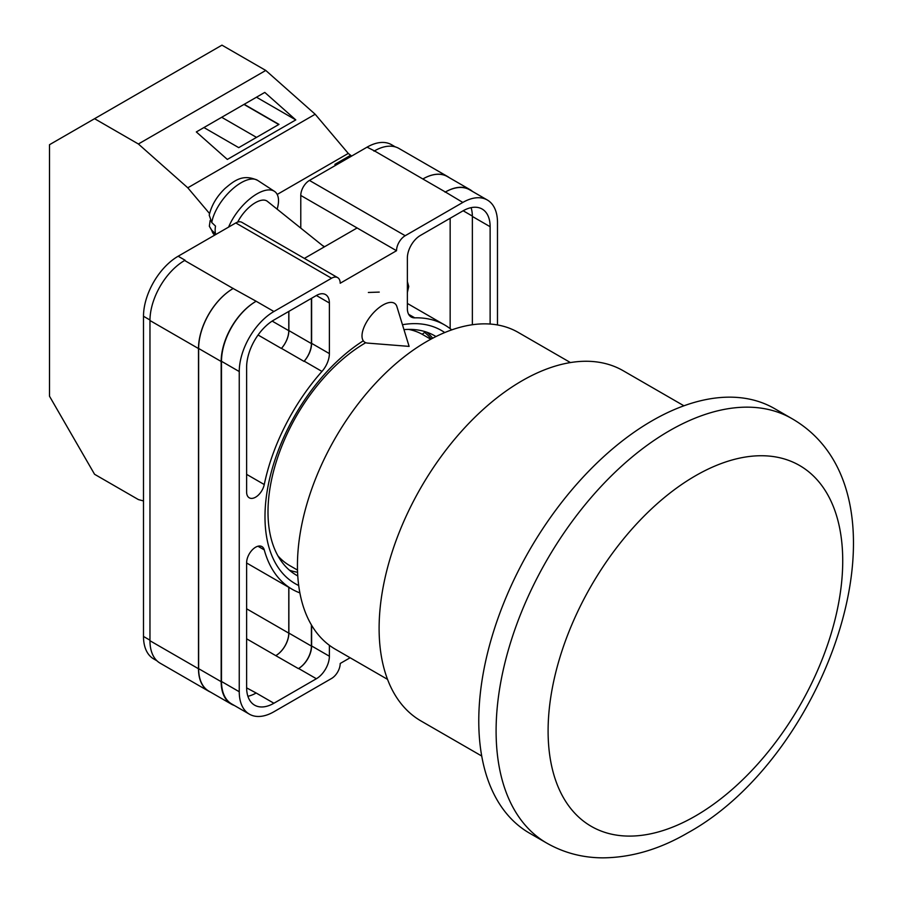 <?xml version="1.0" encoding="UTF-8"?>
<svg xmlns="http://www.w3.org/2000/svg" width="903" height="903" viewBox="0 0 903 903"><rect width="100%" height="100%" fill="white"/><g stroke="black" fill="none" stroke-linecap="round" stroke-linejoin="round"><path stroke-width="1.35" d="M570.436 362.566L518.232 332.417A182.903 105.606 120 0 0 426.78 341.481A182.903 105.606 120 0 0 307.291 502.655A182.903 105.606 120 0 0 335.329 649.223L387.534 679.361M277.91 555.819A133.272 76.947 120 0 0 289.603 565.515L297.505 570.075M430.776 339.235L422.875 334.674A133.272 76.947 120 0 0 408.63 329.392M652.079 420.775A245.097 141.511 120 0 0 491.966 636.762A245.097 141.511 120 0 0 529.53 833.164L546.868 843.165A245.097 141.511 -60 0 1 509.292 646.762A245.097 141.511 -60 0 1 669.416 430.776A245.097 141.511 -60 0 1 791.965 418.642L774.627 408.641A245.097 141.511 120 0 0 652.079 420.775M683.932 405.797L623.205 370.738A202.204 116.747 120 0 0 522.103 380.75A202.204 116.747 120 0 0 389.994 558.934A202.204 116.747 120 0 0 420.99 720.966L481.717 756.025M298.701 585.516A146.207 84.408 -60 0 1 264.985 516.787A146.207 84.408 -60 0 1 363.108 340.916M402.456 324.719A146.207 84.408 -60 0 1 444.739 332.552M435.991 336.537A138.238 79.814 120 0 0 434.862 335.871A138.238 79.814 120 0 0 403.957 329.629M365.76 342.7A138.238 79.814 120 0 0 267.999 512.012A138.238 79.814 120 0 0 296.624 575.301A138.238 79.814 120 0 0 297.776 575.933M379.249 292.098L368.368 292.47M432.718 338.207A138.238 79.814 120 0 0 426.882 332.214M300.778 228.109L300.778 195.443A12.258 7.077 -60 0 1 309.447 180.431L405.199 235.717L462.821 202.441A49.022 28.298 120 0 1 487.338 200.014A49.022 28.298 120 0 1 497.485 222.454L497.485 324.956M395.379 146.929L391.586 144.728A49.022 28.298 -60 0 0 367.069 147.155L309.447 180.431M156.987 660.827L153.657 658.897A49.022 28.298 -60 0 1 143.498 636.457L149.966 640.193M300.778 195.443L396.53 250.718L340.205 283.237A12.258 7.077 120 0 0 337.666 277.627L241.914 222.352A12.258 7.077 -60 0 0 235.785 222.951L178.162 256.226A49.022 28.298 -60 0 0 143.498 316.264L143.498 636.457M357.103 227.962L304.367 258.405M350.116 657.756L340.205 663.479A12.258 7.077 120 0 1 331.548 678.48L273.914 711.756A49.022 28.298 120 0 1 249.409 714.183A49.022 28.298 120 0 1 239.25 691.743L239.25 371.551A49.022 28.298 120 0 1 273.914 311.512L331.548 278.237A12.258 7.077 120 0 1 337.666 277.627M311.614 298.25L311.614 343.343A18.387 10.61 120 0 1 304.209 361.166L321.965 371.426A18.387 10.61 120 0 0 329.381 353.604L329.381 303.002A18.387 10.61 120 0 0 325.565 294.592A18.387 10.61 120 0 0 316.377 295.495L329.381 303.002M321.965 371.426A152.573 88.088 120 0 0 264.263 484.539A12.698 7.326 120 0 1 249.251 497.813A12.698 7.326 120 0 1 246.621 492L246.621 367.295A38.603 22.293 120 0 1 273.914 320.012L316.377 295.495M451.714 329.877A152.573 88.088 120 0 0 444.66 324.967A152.573 88.088 120 0 0 414.77 317.845A18.387 10.61 120 0 1 411.17 316.987A18.387 10.61 120 0 1 407.366 308.566L407.366 257.976A18.387 10.61 120 0 1 420.369 235.469L462.821 210.952A38.603 22.293 120 0 1 482.123 209.033A38.603 22.293 120 0 1 490.126 226.709L490.126 324.042M257.953 546.236L264.263 549.882A12.698 7.326 120 0 0 261.949 546.597A12.698 7.326 120 0 0 252.163 550.006A12.698 7.326 120 0 0 246.621 562.783L246.621 687.488A38.603 22.293 120 0 0 254.612 705.164A38.603 22.293 120 0 0 273.914 703.245L316.377 678.74A18.387 10.61 120 0 0 329.381 656.221L329.381 645.306M264.263 549.882A152.573 88.088 120 0 0 292.087 589.23A152.573 88.088 120 0 0 299.875 592.887M405.199 235.717A12.258 7.077 120 0 0 396.53 250.718M210.557 692.127A49.022 28.298 -60 0 1 208.649 691.19L160.124 663.174A49.022 28.298 -60 0 1 149.966 640.735L198.491 668.751L198.491 348.547A49.022 28.298 -60 0 1 233.155 288.508L256.147 301.252A49.022 28.298 120 0 0 221.495 361.29L239.25 371.551M233.155 288.508L184.63 260.493A49.022 28.298 -60 0 1 185.092 260.233L184.63 260.493A49.022 28.298 -60 0 0 149.966 320.531L149.966 640.735M374 151.162A49.022 28.298 -60 0 1 374.474 150.891L367.069 147.155M422.852 178.986L445.393 192A49.022 28.298 -60 0 1 469.899 189.574L447.369 176.559A49.022 28.298 -60 0 0 422.852 178.986L374.474 150.891A49.022 28.298 -60 0 1 398.979 148.464L447.504 176.48A49.022 28.298 -60 0 1 449.276 177.665M450.157 328.636L450.157 218.266M247.896 696.281A38.603 22.293 120 0 0 256.147 692.996L273.914 703.245M246.621 687.872L256.147 692.996M472.359 324.741L472.359 216.449A38.603 22.293 120 0 0 471.084 207.656M221.495 361.29L221.495 681.483A49.022 28.298 120 0 0 231.642 703.922L249.409 714.183M445.393 192L462.821 202.441M487.338 200.014L469.571 189.754A49.022 28.298 120 0 0 445.066 192.192M311.614 625.271L311.614 645.961L329.381 656.221M311.4 624.91L311.4 646.085A18.387 10.61 -60 0 1 298.396 668.604L298.611 668.48A18.387 10.61 120 0 0 311.614 645.961M288.779 587.322L288.779 633.138A18.387 10.61 -60 0 1 275.776 655.646L298.396 668.604M304.209 361.166A152.573 88.088 120 0 0 304.018 361.381A18.387 10.61 -60 0 0 311.4 343.58L311.4 298.374M272.164 321.096L288.779 330.679A18.387 10.61 -60 0 1 281.397 348.468A152.573 88.088 -60 0 1 281.476 348.377L304.018 361.381M289.479 570.211A138.238 79.814 120 0 0 297.584 572.276M234.306 705.469A49.022 28.298 -60 0 1 231.315 704.114L208.785 691.111A49.022 28.298 -60 0 1 198.637 668.671L198.637 348.468L221.167 361.482A49.022 28.298 -60 0 1 255.82 301.444M221.167 361.482L221.167 681.675A49.022 28.298 -60 0 0 231.315 704.114M469.899 189.574A49.022 28.298 -60 0 1 472.562 191.492M279.716 558.844L280.314 558.381M431.341 338.941A136.646 78.888 -60 0 0 424.624 332.394L422.198 334.291M198.637 348.468A49.022 28.298 -60 0 1 233.29 288.429M288.87 587.379L288.87 633.082A18.387 10.61 -60 0 1 275.866 655.601M288.87 311.388L288.87 330.577A18.387 10.61 -60 0 1 281.476 348.377M208.649 691.19A49.022 28.298 -60 0 1 198.491 668.751M288.779 330.679L288.779 311.433M422.999 178.907A49.022 28.298 -60 0 1 447.504 176.48M396.88 306.569A24.505 11.186 128.7 0 0 394.972 303.645A24.505 11.186 128.7 0 0 382.951 305.022A24.505 11.186 128.7 0 0 362.001 335.972A24.505 11.186 128.7 0 0 364.315 341.887A24.505 11.186 128.7 0 0 367.589 343.095L409.115 346.391L396.88 306.569M228.606 227.104A36.763 16.785 -51.3 0 1 251 197.938A36.763 16.785 -51.3 0 1 274.433 191.334A36.763 16.785 -51.3 0 1 278.519 200.647A36.763 16.785 -51.3 0 1 277.142 209.157M211.753 222.51L209.214 215.151C211.471 205.399 216.709 196.527 224.937 188.535C234.362 180.566 242.884 173.59 257.603 180.363A34.799 15.882 128.7 0 0 231.574 189.878A34.799 15.882 128.7 0 0 211.753 222.51L215.512 226.111A35.319 16.13 128.7 0 0 215.14 230.276A35.319 16.13 128.7 0 0 215.546 233.866L211.776 230.254A34.799 15.882 128.7 0 0 214.124 234.599L214.677 235.141M210.139 220.49L209.338 226.235L211.776 230.254M237.703 222.093A24.505 11.186 -51.3 0 1 267.378 201.335L324.245 246.925M209.564 213.571L187.79 187.801L138.385 143.995L94.567 118.699L49.507 144.706L49.507 396.225L94.567 474.278L138.385 499.573L143.498 500.939M94.567 118.699L221.957 45.15L265.775 70.445L315.181 114.252L348.265 153.42L351.662 156.061M187.79 187.801L315.181 114.252M138.385 143.995L265.775 70.445M227.342 159.436L295.789 119.907L264.782 92.411L196.323 131.94L227.342 159.436M350.466 155.372L334.866 164.369L335.803 165.215M277.198 194.45L348.265 153.42M334.866 164.369L336.063 165.068M203.92 127.549L238.731 147.641L278.982 124.4L244.182 104.308M256.475 97.208L295.789 119.907M256.497 137.38L221.698 117.288M278.767 124.524L243.968 104.432M695.412 475.813A208.333 120.28 120 0 0 548.098 730.967A208.333 120.28 120 0 0 695.412 816.019A208.333 120.28 120 0 0 842.725 560.865A208.333 120.28 120 0 0 695.412 475.813M221.495 681.483L239.25 691.743M256.147 301.252L273.914 311.512M235.785 222.951L331.548 278.237M178.162 256.226L185.092 260.233M298.611 668.48L316.377 678.74M246.621 638.816L275.776 655.646M408.63 314.3L414.77 317.845M472.359 216.449L490.126 226.709M311.614 343.343L329.381 353.604M258.077 335.002L281.397 348.468M246.621 474.357L264.263 484.539M198.637 668.671L221.167 681.675M288.87 633.082L311.4 646.085M463.149 210.76L472.359 216.077M288.87 330.577L311.4 343.58M149.966 320.531L198.491 348.547M246.621 608.803L288.779 633.138M143.498 316.264L149.966 320.001M324.606 246.722L322.382 245.435M407.366 290.789A9.188 5.305 120 0 0 407.829 287.73A9.188 5.305 120 0 0 407.366 285.213M546.868 843.165C563.969 852.872 582.604 857.771 602.775 857.85C631.299 857.624 659.641 849.294 687.793 832.848C829.992 754.727 920.01 492.677 791.965 418.642M246.621 562.987L292.087 589.23M407.366 303.442L444.66 324.967M209.338 226.235L214.124 234.599M257.603 180.363L274.433 191.334M407.366 281.555L408.732 286.477L407.366 292.527"/></g></svg>
